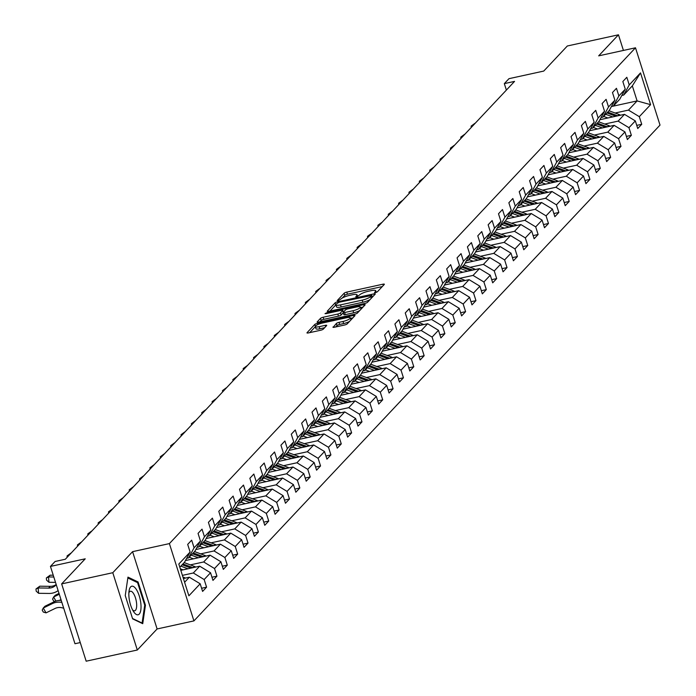 <?xml version="1.0" encoding="UTF-8"?>
<svg xmlns="http://www.w3.org/2000/svg" width="696" height="696" viewBox="0 0 696 696"><rect width="100%" height="100%" fill="white"/><g stroke="black" fill="none" stroke-linecap="round" stroke-linejoin="round"><path stroke-width="1.04" d="M375.492 292.616L377.354 291.824L384.279 284.455A2.21 0.505 -17.6 0 0 384.375 284.229A2.21 0.505 -17.6 0 0 382.922 284.203L346.782 292.111A2.21 0.505 -17.6 0 0 344.129 293.242L337.195 300.611L338.152 300.785L340.91 299.045A7.064 1.601 -17.6 0 1 349.418 295.417L352.428 294.756A7.064 1.601 -17.6 0 1 357.083 294.843A7.064 1.601 -17.6 0 1 356.77 295.574L355.804 296.687L356.822 296.705L359.58 294.956A7.064 1.601 -17.6 0 1 368.088 291.328L371.099 290.676A7.064 1.601 -17.6 0 1 375.753 290.754A7.064 1.601 -17.6 0 1 375.44 291.485L374.474 292.598L375.492 292.616M333.062 326.972A2.21 0.505 -17.6 0 0 332.966 327.207A2.21 0.505 -17.6 0 0 334.419 327.233L344.564 325.015A2.21 0.505 -17.6 0 0 347.217 323.875L354.916 315.697A2.21 0.505 -17.6 0 0 355.012 315.471A2.21 0.505 -17.6 0 0 353.559 315.445L317.42 323.353A2.21 0.505 -17.6 0 0 314.757 324.484L307.066 332.662A2.21 0.505 -17.6 0 0 306.971 332.897A2.21 0.505 -17.6 0 0 308.424 332.923L320.665 330.243A2.21 0.505 -17.6 0 0 323.327 329.104L326.615 325.606A2.21 0.505 -17.6 0 0 326.72 325.38A2.21 0.505 -17.6 0 0 325.267 325.354L319.194 326.676A5.907 1.34 -17.6 0 1 315.305 326.615A5.907 1.34 -17.6 0 1 322.674 322.97L346.469 317.767A5.907 1.34 -17.6 0 1 350.358 317.828A5.907 1.34 -17.6 0 1 342.98 321.474L339.022 322.344A2.21 0.505 -17.6 0 0 336.359 323.475L333.175 327.337M623.425 50.434L618.466 34.8L567.327 45.988L543.75 71.07L508.976 78.674L504.33 83.624L514.553 81.388L65.328 559.245L55.106 561.481L50.451 566.422L74.977 643.73L80.266 642.573M112.787 572.712L137.312 650.012L157.105 628.958L132.579 551.658L112.787 572.712L61.648 583.9L85.225 558.818L50.451 566.422M132.579 551.658L169.398 543.602L635.492 47.798L660.017 125.097L193.923 620.902L169.398 543.602M618.466 34.8L598.673 55.854L635.492 47.798M364.834 303.447A2.21 0.505 -17.6 0 0 367.497 302.316L375.188 294.13A2.21 0.505 -17.6 0 0 375.283 293.903A2.21 0.505 -17.6 0 0 373.83 293.877L337.69 301.786A2.21 0.505 -17.6 0 0 335.028 302.917L327.337 311.095A2.21 0.505 -17.6 0 0 327.242 311.329A2.21 0.505 -17.6 0 0 328.695 311.356L364.834 303.447M365.052 304.909L357.361 313.096A2.21 0.505 -17.6 0 1 354.699 314.227L318.559 322.135A2.21 0.505 -17.6 0 1 317.106 322.109A2.21 0.505 -17.6 0 1 317.202 321.883L320.491 318.376A2.21 0.505 -17.6 0 1 323.153 317.245L337.812 314.044A2.21 0.505 -17.6 0 0 340.466 312.904L342.65 310.581A2.21 0.505 -17.6 0 0 342.754 310.355A2.21 0.505 -17.6 0 0 341.301 310.329L326.041 313.67L325.023 313.652L326.955 312.695L363.695 304.657A2.21 0.505 -17.6 0 1 365.148 304.683A2.21 0.505 -17.6 0 1 365.052 304.909M137.312 650.012L86.173 661.2L61.648 583.9M201.596 588.268L206.581 587.172L204.163 579.55L210.54 572.764L212.959 580.394L216.943 576.158L214.525 568.528L220.902 561.75L223.32 569.372L227.305 565.135L224.886 557.505L231.263 550.727L233.682 558.349L237.667 554.112L235.248 546.49L241.625 539.705L244.044 547.326L248.028 543.089L245.61 535.468L251.978 528.682L254.405 536.312L258.39 532.066L255.971 524.445L262.34 517.659L264.758 525.289L268.743 521.052L266.324 513.422L272.702 506.644L275.12 514.266L279.105 510.029L276.686 502.399L283.063 495.622L285.482 503.243L289.466 499.006L287.048 491.385L293.425 484.599L295.844 492.229L299.828 487.983L297.41 480.362L303.787 473.576L306.205 481.206L310.19 476.969L307.771 469.339L314.148 462.553L316.567 470.183L320.551 465.946L318.133 458.316L324.51 451.539L326.929 459.16L330.913 454.923L328.495 447.293L334.863 440.516L337.282 448.137L341.275 443.9L338.848 436.279L345.225 429.493L347.643 437.123L351.628 432.877L349.209 425.256L355.586 418.47L358.005 426.1L361.99 421.863L359.571 414.233L365.948 407.456L368.367 415.077L372.351 410.84L369.933 403.21L376.31 396.433L378.728 404.054L382.713 399.817L380.294 392.196L386.671 385.41L389.09 393.04L393.075 388.794L390.656 381.173L397.033 374.387L399.452 382.017L403.436 377.78L401.018 370.15L407.395 363.364L409.814 370.994L413.798 366.757L411.38 359.127L417.748 352.35L420.166 359.971L424.151 355.734L421.733 348.104L428.11 341.327L430.528 348.948L434.513 344.711L432.094 337.09L438.471 330.304L440.89 337.934L444.875 333.689L442.456 326.067L448.833 319.281L451.252 326.911L455.236 322.674L452.818 315.044L459.195 308.267L461.613 315.888L465.598 311.651L463.179 304.022L469.556 297.244L471.975 304.865L475.96 300.629L473.541 293.007L479.918 286.221L482.337 293.851L486.321 289.606L483.903 281.984L490.271 275.198L492.698 282.828L496.683 278.591L494.256 270.962L500.633 264.175L503.051 271.805L507.036 267.569L504.617 259.939L510.995 253.161L513.413 260.782L517.398 256.546L514.979 248.916L521.356 242.138L523.775 249.76L527.759 245.523L525.341 237.901L531.718 231.115L534.137 238.745L538.121 234.5L535.702 226.879L542.08 220.093L544.498 227.722L548.483 223.486L546.064 215.856L552.441 209.078L554.86 216.7L558.845 212.463L556.426 204.833L562.803 198.055L565.222 205.677L569.206 201.44L566.788 193.819L573.156 187.033L575.575 194.662L579.559 190.417L577.141 182.796L583.518 176.01L585.936 183.64L589.921 179.403L587.502 171.773L593.879 164.987L596.298 172.617L600.283 168.38L597.864 160.75L604.241 153.973L606.66 161.594L610.644 157.357L608.226 149.727L614.603 142.95L617.021 150.571L621.006 146.334L618.587 138.713L624.965 131.927L627.383 139.557L631.368 135.311L628.949 127.69L635.326 120.904L637.745 128.534L641.729 124.297L639.311 116.667L650.595 104.661L640.52 72.897L632.333 85.878L623.703 95.056L621.798 95.474M206.581 587.172L202.597 591.417L200.178 583.787L188.886 595.802L178.811 564.038L190.104 552.032L187.685 544.403L191.67 540.166L194.088 547.795L200.465 541.01L198.047 533.388L202.031 529.143L204.45 536.773L210.827 529.987L208.409 522.365L212.393 518.128L214.812 525.75L221.189 518.972L218.77 511.342L222.755 507.106L225.173 514.727L231.55 507.95L229.132 500.32L233.117 496.083L235.535 503.713L241.912 496.927L239.494 489.297L243.478 485.06L245.897 492.69L252.265 485.904L249.847 478.282L253.831 474.037L256.25 481.667L262.627 474.881L260.208 467.26L264.193 463.023L266.611 470.644L272.989 463.867L270.57 456.237L274.555 452L276.973 459.621L283.35 452.844L280.932 445.214L284.916 440.977L287.335 448.607L293.712 441.821L291.293 434.2L295.278 429.954L297.697 437.584L304.074 430.798L301.655 423.177L305.64 418.94L308.058 426.561L314.435 419.784L312.017 412.154L316.001 407.917L318.42 415.538L324.797 408.761L322.37 401.131L326.354 396.894L328.782 404.524L335.15 397.738L332.731 390.108L336.716 385.871L339.135 393.501L345.512 386.715L343.093 379.094L347.078 374.848L349.496 382.478L355.874 375.692L353.455 368.071L357.44 363.834L359.858 371.455L366.235 364.678L363.817 357.048L367.801 352.811L370.22 360.432L376.597 353.655L374.178 346.025L378.163 341.788L380.582 349.418L386.959 342.632L384.54 335.011L388.525 330.765L390.943 338.395L397.32 331.609L394.902 323.988L398.886 319.751L401.305 327.372L407.673 320.595L405.255 312.965L409.239 308.728L411.658 316.349L418.035 309.572L415.616 301.942L419.601 297.705L422.02 305.327L428.397 298.549L425.978 290.919L429.963 286.682L432.381 294.312L438.758 287.526L436.34 279.905L440.324 275.66L442.743 283.289L449.12 276.503L446.702 268.882L450.686 264.645L453.105 272.267L459.482 265.489L457.063 257.859L461.048 253.622L463.466 261.244L469.843 254.466L467.425 246.836L471.41 242.6L473.828 250.229L480.205 243.443L477.778 235.822L481.771 231.577L484.19 239.206L490.558 232.42L488.14 224.799L492.124 220.562L494.543 228.184L500.92 221.398L498.501 213.776L502.486 209.54L504.905 217.161L511.282 210.383L508.863 202.754L512.848 198.517L515.266 206.138L521.643 199.361L519.225 191.731L523.209 187.494L525.628 195.124L532.005 188.338L529.586 180.716L533.571 176.471L535.99 184.101L542.367 177.315L539.948 169.694L543.933 165.457L546.351 173.078L552.728 166.3L550.31 158.671L554.294 154.434L556.713 162.055L563.081 155.278L560.663 147.648L564.647 143.411L567.075 151.041L573.443 144.255L571.024 136.633L575.009 132.388L577.428 140.018L583.805 133.232L581.386 125.611L585.371 121.374L587.789 128.995L594.167 122.209L591.748 114.588L595.732 110.351L598.151 117.972L604.528 111.195L602.11 103.565L606.094 99.328L608.513 106.949L614.89 100.172L612.471 92.542L616.456 88.305L618.875 95.935L625.252 89.149L622.833 81.528L626.818 77.282L629.236 84.912L640.52 72.897M180.812 570.337L199.709 566.196L193.331 572.982L182.413 575.375M186.659 558.357L188.555 557.94L194.932 551.154L200.465 541.01M193.331 572.982L204.163 579.55M199.709 566.196L210.54 572.764M194.088 547.795L188.555 557.94M185.458 560.567L210.07 555.182L203.693 561.959L190.321 564.882M197.02 547.334L198.917 546.917L205.294 540.139L210.827 529.987M203.693 561.959L214.525 568.528M210.07 555.182L220.902 561.75M204.45 536.773L198.917 546.917M195.811 549.544L220.432 544.159L214.055 550.936L200.683 553.868M207.382 536.312L209.279 535.894L215.656 529.117L221.189 518.972M214.055 550.936L224.886 557.505M220.432 544.159L231.263 550.727M214.812 525.75L209.279 535.894M206.173 538.521L230.785 533.136L224.416 539.922L211.045 542.845M217.744 525.289L219.64 524.88L226.017 518.094L231.55 507.95M224.416 539.922L235.248 546.49M230.785 533.136L241.625 539.705M225.173 514.727L219.64 524.88M216.534 527.498L241.147 522.113L234.77 528.899L221.406 531.822M228.097 514.274L230.002 513.857L236.379 507.071L241.912 496.927M234.77 528.899L245.61 535.468M241.147 522.113L251.978 528.682M235.535 503.713L230.002 513.857M226.896 516.484L251.508 511.099L245.131 517.876L231.768 520.799M238.458 503.252L240.364 502.834L246.741 496.057L252.265 485.904M245.131 517.876L255.971 524.445M251.508 511.099L262.34 517.659M245.897 492.69L240.364 502.834M237.258 505.461L261.87 500.076L255.493 506.853L242.13 509.785M248.82 492.229L250.725 491.811L257.102 485.034L262.627 474.881M255.493 506.853L266.324 513.422M261.87 500.076L272.702 506.644M256.25 481.667L250.725 491.811M247.619 494.438L272.232 489.053L265.855 495.839L252.491 498.762M259.182 481.206L261.087 480.797L267.455 474.011L272.989 463.867M265.855 495.839L276.686 502.399M272.232 489.053L283.063 495.622M266.611 470.644L261.087 480.797M257.981 483.415L282.593 478.03L276.216 484.816L262.844 487.739M269.543 470.192L271.44 469.774L277.817 462.988L283.35 452.844M276.216 484.816L287.048 491.385M282.593 478.03L293.425 484.599M276.973 459.621L271.44 469.774M268.343 472.393L292.955 467.007L286.578 473.793L273.206 476.717M279.905 459.169L281.802 458.751L288.179 451.965L293.712 441.821M286.578 473.793L297.41 480.362M292.955 467.007L303.787 473.576M287.335 448.607L281.802 458.751M278.696 461.378L303.317 455.993L296.94 462.77L283.568 465.694M290.267 448.146L292.163 447.728L298.54 440.951L304.074 430.798M296.94 462.77L307.771 469.339M303.317 455.993L314.148 462.553M297.697 437.584L292.163 447.728M289.058 450.355L313.67 444.97L307.301 451.748L293.93 454.679M300.629 437.123L302.525 436.705L308.902 429.928L314.435 419.784M307.301 451.748L318.133 458.316M313.67 444.97L324.51 451.539M308.058 426.561L302.525 436.705M299.419 439.333L324.031 433.947L317.654 440.733L304.291 443.656M310.981 426.1L312.887 425.691L319.264 418.905L324.797 408.761M317.654 440.733L328.495 447.293M324.031 433.947L334.863 440.516M318.42 415.538L312.887 425.691M309.781 428.31L334.393 422.924L328.016 429.71L314.653 432.634M321.343 415.086L323.249 414.668L329.626 407.882L335.15 397.738M328.016 429.71L338.848 436.279M334.393 422.924L345.225 429.493M328.782 404.524L323.249 414.668M320.143 417.296L344.755 411.91L338.378 418.688L325.015 421.611M331.705 404.063L333.61 403.645L339.979 396.868L345.512 386.715M338.378 418.688L349.209 425.256M344.755 411.91L355.586 418.47M339.135 393.501L333.61 403.645M330.504 406.273L355.117 400.887L348.74 407.665L335.376 410.596M342.067 393.04L343.972 392.622L350.34 385.845L355.874 375.692M348.74 407.665L359.571 414.233M355.117 400.887L365.948 407.456M349.496 382.478L343.972 392.622M340.866 395.25L365.478 389.864L359.101 396.65L345.729 399.574M352.428 382.017L354.325 381.608L360.702 374.822L366.235 364.678M359.101 396.65L369.933 403.21M365.478 389.864L376.31 396.433M359.858 371.455L354.325 381.608M351.219 384.227L375.84 378.841L369.463 385.627L356.091 388.551M362.79 371.003L364.687 370.585L371.064 363.799L376.597 353.655M369.463 385.627L380.294 392.196M375.84 378.841L386.671 385.41M370.22 360.432L364.687 370.585M361.581 373.204L386.193 367.819L379.825 374.605L366.453 377.528M373.152 359.98L375.048 359.562L381.425 352.776L386.959 342.632M379.825 374.605L390.656 381.173M386.193 367.819L397.033 374.387M380.582 349.418L375.048 359.562M371.942 362.19L396.555 356.804L390.178 363.582L376.814 366.505M383.505 348.957L385.41 348.539L391.787 341.762L397.32 331.609M390.178 363.582L401.018 370.15M396.555 356.804L407.395 363.364M390.943 338.395L385.41 348.539M382.304 351.167L406.916 345.781L400.539 352.559L387.176 355.491M393.866 337.934L395.772 337.517L402.149 330.739L407.673 320.595M400.539 352.559L411.38 359.127M406.916 345.781L417.748 352.35M401.305 327.372L395.772 337.517M392.666 340.144L417.278 334.759L410.901 341.545L397.538 344.468M404.228 326.911L406.133 326.502L412.51 319.716L418.035 309.572M410.901 341.545L421.733 348.104M417.278 334.759L428.11 341.327M411.658 316.349L406.133 326.502M403.027 329.121L427.64 323.736L421.263 330.522L407.9 333.445M414.59 315.897L416.495 315.479L422.863 308.693L428.397 298.549M421.263 330.522L432.094 337.09M427.64 323.736L438.471 330.304M422.02 305.327L416.495 315.479M413.389 318.107L438.001 312.721L431.624 319.499L418.252 322.422M424.952 304.874L426.848 304.457L433.225 297.679L438.758 287.526M431.624 319.499L442.456 326.067M438.001 312.721L448.833 319.281M432.381 294.312L426.848 304.457M423.751 307.084L448.363 301.699L441.986 308.476L428.614 311.408M435.313 293.851L437.21 293.434L443.587 286.656L449.12 276.503M441.986 308.476L452.818 315.044M448.363 301.699L459.195 308.267M442.743 283.289L437.21 293.434M434.104 296.061L458.725 290.676L452.348 297.462L438.976 300.385M445.675 282.828L447.572 282.419L453.949 275.633L459.482 265.489M452.348 297.462L463.179 304.022M458.725 290.676L469.556 297.244M453.105 272.267L447.572 282.419M444.466 285.038L469.078 279.653L462.709 286.439L449.338 289.362M456.037 271.814L457.933 271.397L464.31 264.611L469.843 254.466M462.709 286.439L473.541 293.007M469.078 279.653L479.918 286.221M463.466 261.244L457.933 271.397M454.827 274.015L479.44 268.63L473.062 275.416L459.699 278.339M466.39 260.791L468.295 260.374L474.672 253.588L480.205 243.443M473.062 275.416L483.903 281.984M479.44 268.63L490.271 275.198M473.828 250.229L468.295 260.374M465.189 263.001L489.801 257.616L483.424 264.393L470.061 267.316M476.751 249.768L478.657 249.351L485.034 242.573L490.558 232.42M483.424 264.393L494.256 270.962M489.801 257.616L500.633 264.175M484.19 239.206L478.657 249.351M475.551 251.978L500.163 246.593L493.786 253.37L480.423 256.302M487.113 238.745L489.018 238.328L495.395 231.55L500.92 221.398M493.786 253.37L504.617 259.939M500.163 246.593L510.995 253.161M494.543 228.184L489.018 238.328M485.912 240.955L510.525 235.57L504.148 242.356L490.784 245.279M497.475 227.722L499.38 227.314L505.748 220.528L511.282 210.383M504.148 242.356L514.979 248.916M510.525 235.57L521.356 242.138M504.905 217.161L499.38 227.314M496.274 229.932L520.886 224.547L514.509 231.333L501.137 234.256M507.836 216.708L509.733 216.291L516.11 209.505L521.643 199.361M514.509 231.333L525.341 237.901M520.886 224.547L531.718 231.115M515.266 206.138L509.733 216.291M506.636 218.918L531.248 213.533L524.871 220.31L511.499 223.233M518.198 205.685L520.095 205.268L526.472 198.49L532.005 188.338M524.871 220.31L535.702 226.879M531.248 213.533L542.08 220.093M525.628 195.124L520.095 205.268M516.989 207.895L541.601 202.51L535.233 209.287L521.861 212.219M528.56 194.662L530.456 194.245L536.833 187.468L542.367 177.315M535.233 209.287L546.064 215.856M541.601 202.51L552.441 209.078M535.99 184.101L530.456 194.245M527.351 196.872L551.963 191.487L545.594 198.273L532.222 201.196M538.922 183.64L540.818 183.231L547.195 176.445L552.728 166.3M545.594 198.273L556.426 204.833M551.963 191.487L562.803 198.055M546.351 173.078L540.818 183.231M537.712 185.849L562.325 180.464L555.947 187.25L542.584 190.173M549.274 172.625L551.18 172.208L557.557 165.422L563.081 155.278M555.947 187.25L566.788 193.819M562.325 180.464L573.156 187.033M556.713 162.055L551.18 172.208M548.074 174.826L572.686 169.441L566.309 176.227L552.946 179.15M559.636 161.602L561.542 161.185L567.919 154.399L573.443 144.255M566.309 176.227L577.141 182.796M572.686 169.441L583.518 176.01M567.075 151.041L561.542 161.185M558.436 163.812L583.048 158.427L576.671 165.204L563.308 168.127M569.998 150.58L571.903 150.162L578.272 143.385L583.805 133.232M576.671 165.204L587.502 171.773M583.048 158.427L593.879 164.987M577.428 140.018L571.903 150.162M568.797 152.789L593.41 147.404L587.033 154.181L573.669 157.113M580.36 139.557L582.256 139.139L588.633 132.362L594.167 122.209M587.033 154.181L597.864 160.75M593.41 147.404L604.241 153.973M587.789 128.995L582.256 139.139M579.159 141.766L603.771 136.381L597.394 143.167L584.022 146.09M590.721 128.534L592.618 128.125L598.995 121.339L604.528 111.195M597.394 143.167L608.226 149.727M603.771 136.381L614.603 142.95M598.151 117.972L592.618 128.125M589.512 130.744L614.133 125.358L607.756 132.144L594.384 135.067M601.083 117.52L602.98 117.102L609.357 110.316L614.89 100.172M607.756 132.144L618.587 138.713M614.133 125.358L624.965 131.927M608.513 106.949L602.98 117.102M599.874 119.729L624.486 114.344L618.118 121.121L604.746 124.045M611.445 106.497L613.341 106.079L619.718 99.293L625.252 89.149M618.118 121.121L628.949 127.69M624.486 114.344L635.326 120.904M618.875 95.935L613.341 106.079M611.419 106.54L637.11 100.92L628.471 110.099L615.107 113.022M628.471 110.099L639.311 116.667M632.333 85.878L637.11 100.92L650.595 104.661M629.236 84.912L623.703 95.056M157.105 628.958L193.923 620.902M504.33 83.624L506.375 90.08M184.597 582.274L189.347 577.219L183.405 578.524M190.104 552.032L184.571 562.177L179.829 567.231M189.347 577.219L200.178 583.787M636.744 125.384L641.729 124.297M626.383 136.407L631.368 135.311M616.021 147.43L621.006 146.334M605.659 158.444L610.644 157.357M595.298 169.467L600.283 168.38M584.945 180.49L589.921 179.403M574.583 191.513L579.559 190.417M564.221 202.527L569.206 201.44M553.859 213.55L558.845 212.463M543.498 224.573L548.483 223.486M533.136 235.596L538.121 234.5M522.774 246.619L527.759 245.523M512.413 257.633L517.398 256.546M502.06 268.656L507.036 267.569M491.698 279.679L496.683 278.591M481.336 290.702L486.321 289.606M470.975 301.716L475.96 300.629M460.613 312.739L465.598 311.651M450.251 323.762L455.236 322.674M439.889 334.785L444.875 333.689M429.528 345.808L434.513 344.711M419.175 356.822L424.151 355.734M408.813 367.845L413.798 366.757M398.451 378.868L403.436 377.78M388.09 389.89L393.075 388.794M377.728 400.905L382.713 399.817M367.366 411.928L372.351 410.84M357.005 422.95L361.99 421.863M346.651 433.973L351.628 432.877M336.29 444.996L341.275 443.9M325.928 456.01L330.913 454.923M315.566 467.033L320.551 465.946M305.205 478.056L310.19 476.969M294.843 489.079L299.828 487.983M284.481 500.093L289.466 499.006M274.12 511.116L279.105 510.029M263.767 522.139L268.743 521.052M253.405 533.162L258.39 532.066M243.043 544.185L248.028 543.089M232.681 555.199L237.667 554.112M222.32 566.222L227.305 565.135M211.958 577.245L216.943 576.158M132.631 618.866L142.732 623.686L145.447 605.233L138.06 581.952L127.96 577.132L125.245 595.585L132.631 618.866M136.773 582.23L138.06 581.952M144.69 605.398L145.447 605.233M382.287 286.578L347.443 294.199A2.21 0.505 -17.6 0 0 344.79 295.33L342.206 298.079M335.881 304.848A2.21 0.505 -17.6 0 0 335.69 305.005L329.991 311.069M373.195 296.252L372.09 296.487M371.655 295.504L338.987 302.273L336.177 304.065A7.064 1.601 -17.6 0 0 335.863 304.805A7.064 1.601 -17.6 0 0 340.518 304.883L362.198 300.141A7.064 1.601 -17.6 0 0 370.716 296.513L371.655 295.504L372.221 297.288M335.863 304.805L336.533 306.892A7.064 1.601 -17.6 0 0 341.179 306.971L340.518 304.883M370.081 299.567A7.064 1.601 -17.6 0 1 362.868 302.229L341.179 306.971M319.856 321.848L321.16 320.473L320.491 318.376M343.25 312.739L341.136 315.001A2.21 0.505 -17.6 0 1 338.474 316.132L323.814 319.334A2.21 0.505 -17.6 0 0 321.16 320.473M343.084 311.399L344.381 311.121M360.554 307.58L363.06 307.032M353.02 310.712A5.907 1.34 -17.6 0 0 360.397 307.075A5.907 1.34 -17.6 0 0 356.509 307.006L348.122 308.833A2.21 0.505 -17.6 0 0 345.468 309.972L343.285 312.295A2.21 0.505 -17.6 0 0 343.18 312.521A2.21 0.505 -17.6 0 0 344.633 312.548L353.02 310.712L353.681 312.8A5.907 1.34 -17.6 0 0 359.745 310.555M343.946 314.383A2.21 0.505 -17.6 0 0 343.85 314.609A2.21 0.505 -17.6 0 0 345.303 314.635L344.633 312.548M353.681 312.8L345.303 314.635M349.531 321.421A5.907 1.34 -17.6 0 1 343.641 323.562L339.683 324.432A2.21 0.505 -17.6 0 0 337.021 325.563L335.724 326.946M315.305 326.615L315.967 328.703A5.907 1.34 -17.6 0 0 319.856 328.773L319.194 326.676M324.623 327.72L319.856 328.773M315.323 326.676L309.72 332.636M352.924 317.82L350.523 318.342M620.475 115.223A5.959 5.385 -136.8 0 0 619.118 114.518L608.983 110.742A17.217 15.538 -136.8 0 0 608.965 110.742M612.732 116.911L605.659 114.274A17.217 15.538 -136.8 0 0 605.642 114.274L606.921 112.935A17.217 15.538 43.2 0 1 606.921 112.935L615.803 116.241M607.886 117.972L604.92 116.867A14.294 12.893 -136.8 0 0 603.597 116.441M617.735 115.814L607.721 112.091A17.217 15.538 -136.8 0 0 607.704 112.082M475.133 123.323L473.289 125.28M473.471 125.089L471.131 126.115L474.933 123.314M471.253 127.446L471.131 126.115M139.244 614.081A14.625 5.359 77.7 0 0 139.252 595.907A14.625 5.359 77.7 0 0 130.631 586.919A14.625 5.359 77.7 0 0 129.073 590.834A14.625 5.359 77.7 0 0 133.649 611.732A14.625 5.359 77.7 0 0 139.244 614.081M132.571 609.887A10.014 3.671 77.7 0 0 134.659 610.81A10.014 3.671 77.7 0 0 135.459 610.322A10.014 3.671 77.7 0 0 135.807 599.047A10.014 3.671 77.7 0 0 130.369 591.243A10.014 3.671 77.7 0 0 129.569 591.731A10.014 3.671 77.7 0 0 128.864 592.957M127.838 577.967L137.564 582.613L144.725 605.172L142.088 623.059L132.501 618.483M141.619 623.155L142.088 623.059M610.114 126.237A5.959 5.385 -136.8 0 0 608.756 125.541L598.621 121.765A17.217 15.538 -136.8 0 0 598.603 121.756L597.359 123.105A17.217 15.538 -136.8 0 0 597.342 123.105L607.382 126.837M602.379 127.934L595.298 125.297A17.217 15.538 -136.8 0 0 595.28 125.289L596.559 123.958L605.442 127.264M597.525 128.995L594.558 127.89A14.294 12.893 -136.8 0 0 593.236 127.464M599.752 137.26A5.959 5.385 -136.8 0 0 598.395 136.555L588.259 132.788A17.217 15.538 -136.8 0 0 588.242 132.779M592.018 138.956L584.936 136.32A17.217 15.538 -136.8 0 0 584.918 136.312M587.172 140.018L584.196 138.913A14.294 12.893 -136.8 0 0 582.874 138.487M597.02 137.86L586.998 134.128A17.217 15.538 -136.8 0 0 586.98 134.119L588.259 132.788M586.18 134.972A17.217 15.538 43.2 0 1 586.197 134.981L595.08 138.286M464.771 134.337L462.927 136.303M463.11 136.103L460.769 137.138L464.571 134.337M460.891 138.469L460.769 137.138M454.41 145.36L452.565 147.317M452.748 147.126L450.408 148.161L454.21 145.36M450.53 149.492L450.408 148.161M589.39 148.283A5.959 5.385 -136.8 0 0 588.033 147.578L577.898 143.811A17.217 15.538 -136.8 0 0 577.88 143.802L576.636 145.151A17.217 15.538 -136.8 0 0 576.619 145.142L586.658 148.883M581.656 149.971L574.574 147.343A17.217 15.538 -136.8 0 0 574.557 147.334M576.81 151.032L573.843 149.927A14.294 12.893 -136.8 0 0 572.521 149.51M575.818 145.995A17.217 15.538 43.2 0 1 575.836 145.995L584.718 149.301M579.029 159.306A5.959 5.385 -136.8 0 0 577.671 158.601L567.536 154.825A17.217 15.538 -136.8 0 0 567.518 154.825M571.294 160.994L564.221 158.357A17.217 15.538 -136.8 0 0 564.195 158.357M566.448 162.055L563.482 160.95A14.294 12.893 -136.8 0 0 562.159 160.532M576.297 159.897L566.274 156.174A17.217 15.538 -136.8 0 0 566.257 156.165M565.465 157.009A17.217 15.538 43.2 0 1 565.483 157.018L574.357 160.324M568.667 170.32A5.959 5.385 -136.8 0 0 567.31 169.624L557.174 165.848A17.217 15.538 -136.8 0 0 557.157 165.848M560.933 172.016L553.859 169.38A17.217 15.538 -136.8 0 0 553.842 169.38L555.121 168.041A17.217 15.538 43.2 0 1 555.121 168.041L564.004 171.346M556.087 173.078L553.12 171.973A14.294 12.893 -136.8 0 0 551.798 171.547M565.935 170.92L555.913 167.197A17.217 15.538 -136.8 0 0 555.895 167.188M444.048 156.382L442.212 158.34M442.395 158.149L440.046 159.184L443.848 156.382M440.168 160.515L440.046 159.184M433.695 167.405L431.851 169.363M432.033 169.171L429.684 170.198L433.486 167.397M429.806 171.538L429.684 170.198M423.333 178.42L421.489 180.386M421.672 180.186L419.323 181.221L423.133 178.42M419.444 182.552L419.323 181.221M558.314 181.343A5.959 5.385 -136.8 0 0 556.948 180.647L546.812 176.871A17.217 15.538 -136.8 0 0 546.795 176.862L545.551 178.211A17.217 15.538 -136.8 0 0 545.534 178.211L555.573 181.943M550.571 183.039L543.498 180.403A17.217 15.538 -136.8 0 0 543.48 180.394L544.759 179.063A17.217 15.538 43.2 0 1 544.759 179.063L553.642 182.369M545.725 184.101L542.758 182.996A14.294 12.893 -136.8 0 0 541.436 182.57M412.972 189.442L411.127 191.409M411.31 191.209L408.97 192.244L412.772 189.442M409.083 193.575L408.97 192.244M547.952 192.366A5.959 5.385 -136.8 0 0 546.586 191.661L536.459 187.894A17.217 15.538 -136.8 0 0 536.442 187.885L535.198 189.234A17.217 15.538 -136.8 0 0 535.18 189.225L545.212 192.966M540.209 194.062L533.136 191.426A17.217 15.538 -136.8 0 0 533.119 191.417M535.363 195.124L532.397 194.019A14.294 12.893 -136.8 0 0 531.074 193.592M533.136 191.426L534.398 190.086A17.217 15.538 43.2 0 1 534.398 190.086L543.28 193.384M402.61 200.465L400.765 202.423M400.948 202.231L398.608 203.267L402.41 200.465M398.721 204.598L398.608 203.267M537.59 203.389A5.959 5.385 -136.8 0 0 536.233 202.684L526.098 198.917A17.217 15.538 -136.8 0 0 526.08 198.908L524.836 200.257A17.217 15.538 -136.8 0 0 524.819 200.248M529.856 205.076L522.774 202.449A17.217 15.538 -136.8 0 0 522.757 202.44M525.002 206.138L522.035 205.033A14.294 12.893 -136.8 0 0 520.712 204.615M524.018 201.101A17.217 15.538 43.2 0 1 524.036 201.101L532.918 204.406M534.85 203.989L524.836 200.257M392.248 211.488L390.404 213.446M390.587 213.254L388.246 214.29L392.048 211.48M388.368 215.621L388.246 214.29M527.229 214.411A5.959 5.385 -136.8 0 0 525.872 213.707L515.736 209.931A17.217 15.538 -136.8 0 0 515.719 209.931L514.475 211.279A17.217 15.538 -136.8 0 0 514.457 211.271L524.497 215.003M519.494 216.099L512.413 213.463A17.217 15.538 -136.8 0 0 512.395 213.463M514.64 217.161L511.673 216.056A14.294 12.893 -136.8 0 0 510.351 215.63M513.657 212.115A17.217 15.538 43.2 0 1 513.674 212.123L522.557 215.429M381.887 222.511L380.042 224.469M380.225 224.277L377.885 225.304L381.686 222.502M378.006 226.635L377.885 225.304M516.867 225.426A5.959 5.385 -136.8 0 0 515.51 224.73L505.374 220.954A17.217 15.538 -136.8 0 0 505.357 220.945M509.133 227.122L502.051 224.486A17.217 15.538 -136.8 0 0 502.033 224.477M504.287 228.184L501.311 227.079A14.294 12.893 -136.8 0 0 499.989 226.652M514.135 226.026L504.113 222.294A17.217 15.538 -136.8 0 0 504.095 222.294M502.051 224.486L503.312 223.146A17.217 15.538 43.2 0 1 503.312 223.146L512.195 226.452M371.525 233.525L369.68 235.492M369.863 235.291L367.523 236.327L371.325 233.525M367.645 237.658L367.523 236.327M506.505 236.449A5.959 5.385 -136.8 0 0 505.148 235.744L495.013 231.977A17.217 15.538 -136.8 0 0 494.995 231.968M498.771 238.145L491.689 235.509A17.217 15.538 -136.8 0 0 491.672 235.5L492.951 234.169A17.217 15.538 43.2 0 1 492.951 234.169L501.833 237.475M493.925 239.206L490.958 238.102A14.294 12.893 -136.8 0 0 489.636 237.675M503.773 237.049L493.751 233.317A17.217 15.538 -136.8 0 0 493.734 233.308M361.163 244.548L359.327 246.506M359.51 246.314L357.161 247.35L360.963 244.548M357.283 248.681L357.161 247.35M496.144 247.471A5.959 5.385 -136.8 0 0 494.786 246.767L484.651 243A17.217 15.538 -136.8 0 0 484.633 242.991L483.389 244.34A17.217 15.538 -136.8 0 0 483.372 244.331L493.412 248.072M488.409 249.159L481.336 246.532A17.217 15.538 -136.8 0 0 481.319 246.523L482.598 245.183A17.217 15.538 43.2 0 1 482.598 245.183L491.472 248.489M483.563 250.221L480.597 249.116A14.294 12.893 -136.8 0 0 479.274 248.698M350.81 255.571L348.966 257.529M349.148 257.337L346.799 258.373L350.601 255.571M346.921 259.704L346.799 258.373M485.791 258.494A5.959 5.385 -136.8 0 0 484.425 257.79L474.289 254.014A17.217 15.538 -136.8 0 0 474.272 254.014L473.028 255.362A17.217 15.538 -136.8 0 0 473.01 255.354L483.05 259.086M478.048 260.182L470.975 257.555A17.217 15.538 -136.8 0 0 470.957 257.546L472.236 256.206A17.217 15.538 43.2 0 1 472.236 256.206L481.119 259.512M473.202 261.244L470.235 260.139A14.294 12.893 -136.8 0 0 468.913 259.721M340.448 266.594L338.604 268.552M338.787 268.36L336.446 269.387L340.248 266.585M336.56 270.727L336.446 269.387M475.429 269.509A5.959 5.385 -136.8 0 0 474.063 268.813L463.936 265.037A17.217 15.538 -136.8 0 0 463.91 265.037L462.666 266.385A17.217 15.538 -136.8 0 0 462.649 266.377L472.688 270.109M467.686 271.205L460.613 268.569A17.217 15.538 -136.8 0 0 460.595 268.569M462.84 272.267L459.873 271.162A14.294 12.893 -136.8 0 0 458.551 270.735M461.857 267.22A17.217 15.538 43.2 0 1 461.874 267.229L470.757 270.535M330.087 277.608L328.242 279.575M328.425 279.374L326.085 280.41L329.887 277.608M326.198 281.741L326.085 280.41M465.067 280.531A5.959 5.385 -136.8 0 0 463.71 279.835L453.575 276.06A17.217 15.538 -136.8 0 0 453.557 276.051L452.313 277.4A17.217 15.538 -136.8 0 0 452.296 277.4L462.327 281.132M457.324 282.228L450.251 279.592A17.217 15.538 -136.8 0 0 450.234 279.583M452.478 283.289L449.512 282.185A14.294 12.893 -136.8 0 0 448.189 281.758M451.495 278.243A17.217 15.538 43.2 0 1 451.513 278.252L460.395 281.558M319.725 288.631L317.881 290.597M318.063 290.397L315.723 291.433L319.525 288.631M315.845 292.764L315.723 291.433M454.705 291.554A5.959 5.385 -136.8 0 0 453.348 290.85L443.213 287.083A17.217 15.538 -136.8 0 0 443.195 287.074M446.971 293.251L439.889 290.615A17.217 15.538 -136.8 0 0 439.872 290.606L441.151 289.275A17.217 15.538 43.2 0 1 441.151 289.275L450.034 292.572M442.117 294.312L439.15 293.207A14.294 12.893 -136.8 0 0 437.827 292.781M451.974 292.155L441.951 288.422A17.217 15.538 -136.8 0 0 441.934 288.414M309.363 299.654L307.519 301.612M307.702 301.42L305.361 302.455L309.163 299.654M305.483 303.787L305.361 302.455M444.344 302.577A5.959 5.385 -136.8 0 0 442.987 301.873L432.851 298.106A17.217 15.538 -136.8 0 0 432.834 298.097M436.61 304.265L429.528 301.638A17.217 15.538 -136.8 0 0 429.51 301.629L430.789 300.289A17.217 15.538 43.2 0 1 430.789 300.289L439.672 303.595M431.755 305.327L428.788 304.222A14.294 12.893 -136.8 0 0 427.466 303.804M441.612 303.178L431.59 299.445A17.217 15.538 -136.8 0 0 431.572 299.437M299.002 310.677L297.157 312.635M297.34 312.443L295 313.478L298.801 310.668M295.121 314.81L295 313.478M433.982 313.6A5.959 5.385 -136.8 0 0 432.625 312.895L422.489 309.12A17.217 15.538 -136.8 0 0 422.472 309.12L421.228 310.468A17.217 15.538 -136.8 0 0 421.21 310.459L431.25 314.192M426.248 315.288L419.166 312.652A17.217 15.538 -136.8 0 0 419.149 312.652L420.428 311.312L429.31 314.618M421.402 316.349L418.435 315.245A14.294 12.893 -136.8 0 0 417.104 314.818M288.64 321.7L286.796 323.657M286.987 323.466L284.638 324.493L288.44 321.691M284.76 325.824L284.638 324.493M423.62 324.614A5.959 5.385 -136.8 0 0 422.263 323.918L412.128 320.143A17.217 15.538 -136.8 0 0 412.11 320.134M415.886 326.311L408.804 323.675A17.217 15.538 -136.8 0 0 408.787 323.666M411.04 327.372L408.074 326.267A14.294 12.893 -136.8 0 0 406.751 325.841M420.889 325.215L410.866 321.482A17.217 15.538 -136.8 0 0 410.849 321.482L412.128 320.143M410.048 322.326A17.217 15.538 43.2 0 1 410.075 322.335L418.949 325.641M278.278 332.714L276.442 334.68M276.625 334.48L274.276 335.515L278.078 332.714M274.398 336.847L274.276 335.515M413.259 335.637A5.959 5.385 -136.8 0 0 411.901 334.933L401.766 331.165A17.217 15.538 -136.8 0 0 401.749 331.157L400.505 332.505A17.217 15.538 -136.8 0 0 400.487 332.497L410.527 336.238M405.524 337.334L398.451 334.698A17.217 15.538 -136.8 0 0 398.434 334.689M400.678 338.395L397.712 337.29A14.294 12.893 -136.8 0 0 396.389 336.864M399.695 333.349A17.217 15.538 43.2 0 1 399.713 333.358L408.587 336.664M267.925 343.737L266.081 345.695M266.264 345.503L263.915 346.538L267.725 343.737M264.036 347.87L263.915 346.538M402.906 346.66A5.959 5.385 -136.8 0 0 401.54 345.955L391.404 342.188A17.217 15.538 -136.8 0 0 391.387 342.18M395.163 348.348L388.09 345.721A17.217 15.538 -136.8 0 0 388.072 345.712M390.317 349.409L387.35 348.305A14.294 12.893 -136.8 0 0 386.028 347.887M400.165 347.26L390.143 343.528A17.217 15.538 -136.8 0 0 390.125 343.519M389.334 344.372A17.217 15.538 43.2 0 1 389.351 344.372L398.234 347.678M257.564 354.76L255.719 356.717M255.902 356.526L253.561 357.561L257.363 354.76M253.675 358.892L253.561 357.561M392.544 357.683A5.959 5.385 -136.8 0 0 391.178 356.978L381.051 353.203A17.217 15.538 -136.8 0 0 381.034 353.203M384.801 359.371L377.728 356.743A17.217 15.538 -136.8 0 0 377.71 356.735L378.989 355.395A17.217 15.538 43.2 0 1 378.989 355.395L387.872 358.701M379.955 360.432L376.988 359.327A14.294 12.893 -136.8 0 0 375.666 358.91M389.803 358.275L379.79 354.551A17.217 15.538 -136.8 0 0 379.764 354.542M247.202 365.783L245.357 367.74M245.54 367.549L243.2 368.575L247.002 365.774M243.313 369.915L243.2 368.575M382.182 368.697A5.959 5.385 -136.8 0 0 380.825 368.001L370.69 364.225A17.217 15.538 -136.8 0 0 370.672 364.225M374.439 370.394L367.366 367.758A17.217 15.538 -136.8 0 0 367.349 367.758L368.628 366.418A17.217 15.538 43.2 0 1 368.628 366.418L377.51 369.724M369.593 371.455L366.627 370.35A14.294 12.893 -136.8 0 0 365.304 369.924M379.442 369.298L369.428 365.574A17.217 15.538 -136.8 0 0 369.411 365.565M236.84 376.797L234.996 378.763M235.178 378.563L232.838 379.598L236.64 376.797M232.96 380.93L232.838 379.598M371.821 379.72A5.959 5.385 -136.8 0 0 370.463 379.024L360.328 375.248A17.217 15.538 -136.8 0 0 360.31 375.24L359.066 376.588A17.217 15.538 -136.8 0 0 359.049 376.588L369.089 380.32M364.086 381.417L357.005 378.781A17.217 15.538 -136.8 0 0 356.987 378.772M359.232 382.478L356.265 381.373A14.294 12.893 -136.8 0 0 354.943 380.947M357.005 378.781L358.266 377.441A17.217 15.538 43.2 0 1 358.266 377.441L367.149 380.747M226.478 387.82L224.634 389.786M224.817 389.586L222.476 390.621L226.278 387.82M222.598 391.952L222.476 390.621M361.459 390.743A5.959 5.385 -136.8 0 0 360.102 390.038L349.966 386.271A17.217 15.538 -136.8 0 0 349.949 386.263L348.705 387.611A17.217 15.538 -136.8 0 0 348.687 387.602M353.725 392.44L346.643 389.803A17.217 15.538 -136.8 0 0 346.625 389.795M348.879 393.501L345.903 392.396A14.294 12.893 -136.8 0 0 344.581 391.97M347.887 388.455A17.217 15.538 43.2 0 1 347.904 388.464L356.787 391.761M358.727 391.343L348.705 387.611M216.117 398.843L214.272 400.8M214.455 400.609L212.115 401.644L215.917 398.843M212.236 402.975L212.115 401.644M351.097 401.766A5.959 5.385 -136.8 0 0 349.74 401.061L339.605 397.294A17.217 15.538 -136.8 0 0 339.587 397.285L338.343 398.634A17.217 15.538 -136.8 0 0 338.326 398.625L348.365 402.366M343.363 403.454L336.281 400.826A17.217 15.538 -136.8 0 0 336.264 400.818M338.517 404.515L335.55 403.41A14.294 12.893 -136.8 0 0 334.228 402.993M337.525 399.478A17.217 15.538 43.2 0 1 337.543 399.478L346.425 402.784M205.755 409.866L203.919 411.823M204.102 411.632L201.753 412.667L205.555 409.857M201.875 413.998L201.753 412.667M340.736 412.789A5.959 5.385 -136.8 0 0 339.378 412.084L329.243 408.308A17.217 15.538 -136.8 0 0 329.225 408.308M333.001 414.477L325.928 411.841A17.217 15.538 -136.8 0 0 325.911 411.841M328.155 415.538L325.189 414.433A14.294 12.893 -136.8 0 0 323.866 414.007M338.004 413.38L327.981 409.657A17.217 15.538 -136.8 0 0 327.964 409.648M327.172 410.492A17.217 15.538 43.2 0 1 327.19 410.501L336.064 413.807M195.402 420.889L193.558 422.846M193.74 422.655L191.391 423.681L195.193 420.88M191.513 425.012L191.391 423.681M330.382 423.803A5.959 5.385 -136.8 0 0 329.017 423.107L318.881 419.331A17.217 15.538 -136.8 0 0 318.864 419.323M322.639 425.5L315.566 422.863A17.217 15.538 -136.8 0 0 315.549 422.855L316.828 421.524A17.217 15.538 43.2 0 1 316.828 421.524L325.711 424.83M317.794 426.561L314.827 425.456A14.294 12.893 -136.8 0 0 313.505 425.03M327.642 424.403L317.62 420.671A17.217 15.538 -136.8 0 0 317.602 420.671M185.04 431.903L183.196 433.869M183.379 433.669L181.038 434.704L184.84 431.903M181.151 436.035L181.038 434.704M320.021 434.826A5.959 5.385 -136.8 0 0 318.655 434.121L308.519 430.354A17.217 15.538 -136.8 0 0 308.502 430.345L307.258 431.694A17.217 15.538 -136.8 0 0 307.24 431.685L317.28 435.426M312.278 436.522L305.205 433.886A17.217 15.538 -136.8 0 0 305.187 433.878L306.466 432.547L315.349 435.853M307.432 437.584L304.465 436.479A14.294 12.893 -136.8 0 0 303.143 436.053M174.679 442.926L172.834 444.892M173.017 444.692L170.677 445.727L174.478 442.926M170.79 447.058L170.677 445.727M309.659 445.849A5.959 5.385 -136.8 0 0 308.302 445.144L298.166 441.377A17.217 15.538 -136.8 0 0 298.149 441.368M301.916 447.545L294.843 444.909A17.217 15.538 -136.8 0 0 294.826 444.901L296.105 443.561A17.217 15.538 43.2 0 1 296.105 443.561L304.987 446.867M297.07 448.598L294.103 447.493A14.294 12.893 -136.8 0 0 292.781 447.076M306.919 446.449L296.905 442.717A17.217 15.538 -136.8 0 0 296.887 442.708L298.166 441.377M164.317 453.949L162.472 455.906M162.655 455.715L160.315 456.75L164.117 453.949M160.437 458.081L160.315 456.75M299.297 456.872A5.959 5.385 -136.8 0 0 297.94 456.167L287.805 452.4A17.217 15.538 -136.8 0 0 287.787 452.391L286.543 453.74A17.217 15.538 -136.8 0 0 286.526 453.731L296.566 457.463M291.563 458.56L284.481 455.932A17.217 15.538 -136.8 0 0 284.464 455.923M286.709 459.621L283.742 458.516A14.294 12.893 -136.8 0 0 282.419 458.098M285.725 454.575A17.217 15.538 43.2 0 1 285.743 454.584L294.625 457.89M153.955 464.972L152.111 466.929M152.294 466.738L149.953 467.764L153.755 464.963M150.075 469.104L149.953 467.764M288.936 467.886A5.959 5.385 -136.8 0 0 287.579 467.19L277.443 463.414A17.217 15.538 -136.8 0 0 277.426 463.414L276.181 464.763A17.217 15.538 -136.8 0 0 276.164 464.754L286.204 468.486M281.201 469.582L274.12 466.946A17.217 15.538 -136.8 0 0 274.102 466.946M276.347 470.644L273.38 469.539A14.294 12.893 -136.8 0 0 272.058 469.113M275.364 465.598A17.217 15.538 43.2 0 1 275.381 465.607L284.264 468.913M143.594 475.986L141.749 477.952M141.932 477.752L139.591 478.787L143.393 475.986M139.713 480.118L139.591 478.787M278.574 478.909A5.959 5.385 -136.8 0 0 277.217 478.213L267.081 474.437A17.217 15.538 -136.8 0 0 267.064 474.428M270.84 480.605L263.758 477.969A17.217 15.538 -136.8 0 0 263.74 477.961L265.019 476.63A17.217 15.538 43.2 0 1 265.019 476.63L273.902 479.935M265.994 481.667L263.018 480.562A14.294 12.893 -136.8 0 0 261.696 480.136M275.842 479.509L265.82 475.777A17.217 15.538 -136.8 0 0 265.802 475.777M133.232 487.009L131.387 488.975M131.57 488.775L129.23 489.81L133.032 487.009M129.352 491.141L129.23 489.81M268.212 489.932A5.959 5.385 -136.8 0 0 266.855 489.227L256.72 485.46A17.217 15.538 -136.8 0 0 256.702 485.451M260.478 491.628L253.396 488.992A17.217 15.538 -136.8 0 0 253.379 488.983L254.666 487.652A17.217 15.538 43.2 0 1 254.666 487.652L263.54 490.958M255.632 492.69L252.665 491.585A14.294 12.893 -136.8 0 0 251.343 491.158M265.481 490.532L255.458 486.8A17.217 15.538 -136.8 0 0 255.441 486.791M122.87 498.032L121.034 499.989M121.217 499.798L118.868 500.833L122.67 498.032M118.99 502.164L118.868 500.833M257.851 500.955A5.959 5.385 -136.8 0 0 256.493 500.25L246.358 496.483A17.217 15.538 -136.8 0 0 246.34 496.474L245.096 497.823A17.217 15.538 -136.8 0 0 245.079 497.814L255.119 501.555M250.116 502.642L243.043 500.015A17.217 15.538 -136.8 0 0 243.026 500.006M245.27 503.704L242.304 502.599A14.294 12.893 -136.8 0 0 240.981 502.181M243.043 500.015L244.305 498.667A17.217 15.538 43.2 0 1 244.305 498.667L253.179 501.973M112.517 509.054L110.673 511.012M110.855 510.82L108.506 511.856L112.317 509.046M108.628 513.187L108.506 511.856M247.498 511.978A5.959 5.385 -136.8 0 0 246.132 511.273L235.996 507.497A17.217 15.538 -136.8 0 0 235.979 507.497L234.735 508.846A17.217 15.538 -136.8 0 0 234.717 508.837M239.755 513.665L232.681 511.029A17.217 15.538 -136.8 0 0 232.664 511.029L233.943 509.69A17.217 15.538 43.2 0 1 233.943 509.69L242.826 512.995M234.909 514.727L231.942 513.622A14.294 12.893 -136.8 0 0 230.62 513.196M244.757 512.569L234.735 508.846M102.155 520.077L100.311 522.035M100.494 521.843L98.153 522.87L101.955 520.069M98.267 524.201L98.153 522.87M237.136 522.992A5.959 5.385 -136.8 0 0 235.77 522.296L225.643 518.52A17.217 15.538 -136.8 0 0 225.626 518.511L224.382 519.86A17.217 15.538 -136.8 0 0 224.356 519.86L234.395 523.592M229.393 524.688L222.32 522.052A17.217 15.538 -136.8 0 0 222.302 522.043M224.547 525.75L221.58 524.645A14.294 12.893 -136.8 0 0 220.258 524.218M223.564 520.704A17.217 15.538 43.2 0 1 223.581 520.712L232.464 524.018M91.794 531.091L89.949 533.058M90.132 532.858L87.792 533.893L91.594 531.091M87.905 535.224L87.792 533.893M226.774 534.015A5.959 5.385 -136.8 0 0 225.417 533.319L215.281 529.543A17.217 15.538 -136.8 0 0 215.264 529.534L214.02 530.883A17.217 15.538 -136.8 0 0 214.003 530.874L224.034 534.615M219.031 535.711L211.958 533.075A17.217 15.538 -136.8 0 0 211.941 533.066M214.185 536.773L211.219 535.668A14.294 12.893 -136.8 0 0 209.896 535.241M213.202 531.727A17.217 15.538 43.2 0 1 213.22 531.735L222.102 535.041M81.432 542.114L79.588 544.081M79.77 543.88L77.43 544.916L81.232 542.114M77.552 546.247L77.43 544.916M216.412 545.038A5.959 5.385 -136.8 0 0 215.055 544.333L204.92 540.566A17.217 15.538 -136.8 0 0 204.902 540.557M208.678 546.734L201.596 544.098A17.217 15.538 -136.8 0 0 201.579 544.089L202.858 542.75A17.217 15.538 43.2 0 1 202.858 542.75L211.741 546.055M203.824 547.787L200.857 546.682A14.294 12.893 -136.8 0 0 199.534 546.264M213.681 545.638L203.658 541.906A17.217 15.538 -136.8 0 0 203.641 541.897M71.07 553.137L69.226 555.095M69.409 554.903L67.068 555.939L70.87 553.137M67.19 557.27L67.068 555.939M206.051 556.06A5.959 5.385 -136.8 0 0 204.694 555.356L194.558 551.589A17.217 15.538 -136.8 0 0 194.541 551.58M198.316 557.748L191.235 555.121A17.217 15.538 -136.8 0 0 191.217 555.112L192.496 553.772A17.217 15.538 43.2 0 1 192.496 553.772L201.379 557.078M193.471 558.81L190.495 557.705A14.294 12.893 -136.8 0 0 189.173 557.287M203.319 556.652L193.297 552.928A17.217 15.538 -136.8 0 0 193.279 552.92M195.689 567.075A5.959 5.385 -136.8 0 0 194.332 566.379L184.196 562.603A17.217 15.538 -136.8 0 0 184.179 562.603L182.935 563.951A17.217 15.538 -136.8 0 0 182.917 563.943L192.957 567.675M187.955 568.771L180.873 566.135A17.217 15.538 -136.8 0 0 180.856 566.135L182.135 564.795A17.217 15.538 43.2 0 1 182.135 564.795L191.017 568.101M183.109 569.833L180.325 568.797M60.978 599.613L59.334 600.413M54.958 601.422L53.662 601.039L52.565 599.099L53.636 597.003L59.282 594.253M55.95 601.066L53.636 597.003L55.297 595.237L59.021 593.427M53.244 575.218L50.147 575.174L48.485 576.94L48.972 582.282L55.515 582.369M53.809 577.01L48.485 576.94L46.345 577.976L50.147 575.174M48.972 582.282L46.536 580.116L46.345 577.976M185.327 578.098A5.959 5.385 -136.8 0 0 183.97 577.402L182.926 577.01M63.719 608.226L62.37 607.869A11.249 10.153 -136.8 0 0 55.062 608.469L46.032 612.872L43.3 612.062L42.204 610.122L43.282 608.026L52.304 603.623A16.878 15.234 43.2 0 1 61.866 602.397M46.032 612.872L43.282 608.026L44.935 606.26L53.966 601.857A16.878 15.234 43.2 0 1 61.222 600.378M56.272 584.77L55.323 585.632A11.249 10.153 43.2 0 1 48.598 588.103L38.132 587.963L38.611 593.305L49.077 593.444A16.878 15.234 -136.8 0 0 58.125 590.591M56.193 584.51A11.249 10.153 43.2 0 1 50.26 586.337L39.785 586.197L38.132 587.963L35.983 588.999L39.785 586.197M38.611 593.305L36.175 591.139L35.983 588.999M375.779 292.546L375.44 291.485M357.1 296.635L356.77 295.574M344.79 295.33L344.129 293.242M347.443 294.199L346.782 292.111M383.331 285.473L382.922 284.203M335.69 305.005L335.028 302.917M337.952 302.595L337.69 301.786M374.231 295.147L373.83 293.877M362.868 302.229L362.198 300.141M371.281 298.288L370.716 296.513M323.814 319.334L323.153 317.245M338.474 316.132L337.812 314.044M341.136 315.001L340.466 312.904M343.224 312.365L342.65 310.581M327.181 313.418L326.955 312.695M364.095 305.927L363.695 304.657M337.021 325.563L336.359 323.475M339.683 324.432L339.022 322.344M343.641 323.562L342.98 321.474M325.667 326.615L325.267 325.354M315.34 326.311L314.757 324.484M317.811 324.588L317.42 323.353M353.959 316.715L353.559 315.445M607.721 112.091L608.983 110.742M617.935 115.771L619.118 114.518M607.573 126.794L608.756 125.541M584.936 136.32L586.197 134.981M597.212 137.817L598.395 136.555M574.574 147.343L575.836 145.995M586.85 148.84L588.033 147.578M566.274 156.174L567.536 154.825M564.221 158.357L565.483 157.018M576.488 159.863L577.671 158.601M555.913 167.197L557.174 165.848M566.126 170.877L567.31 169.624M555.765 181.9L556.948 180.647M545.412 192.922L546.586 191.661M522.774 202.449L524.036 201.101M535.05 203.945L536.233 202.684M512.413 213.463L513.674 212.123M524.688 214.96L525.872 213.707M504.113 222.294L505.374 220.954M514.327 225.982L515.51 224.73M493.751 233.317L495.013 231.977M503.965 237.005L505.148 235.744M493.603 248.028L494.786 246.767M483.242 259.051L484.425 257.79M460.613 268.569L461.874 267.229M472.888 270.065L474.063 268.813M450.251 279.592L451.513 278.252M462.527 281.088L463.71 279.835M441.951 288.422L443.213 287.083M452.165 292.111L453.348 290.85M431.59 299.445L432.851 298.106M441.803 303.134L442.987 301.873M431.442 314.148L432.625 312.895M408.804 323.675L410.075 322.335M421.08 325.171L422.263 323.918M398.451 334.698L399.713 333.358M410.718 336.194L411.901 334.933M390.143 343.528L391.404 342.188M388.09 345.721L389.351 344.372M400.357 347.217L401.54 345.955M379.79 354.551L381.051 353.203M390.004 358.24L391.178 356.978M369.428 365.574L370.69 364.225M379.642 369.254L380.825 368.001M369.28 380.277L370.463 379.024M346.643 389.803L347.904 388.464M358.918 391.3L360.102 390.038M336.281 400.826L337.543 399.478M348.557 402.323L349.74 401.061M327.981 409.657L329.243 408.308M325.928 411.841L327.19 410.501M338.195 413.337L339.378 412.084M317.62 420.671L318.881 419.331M327.833 424.36L329.017 423.107M317.472 435.383L318.655 434.121M307.119 446.406L308.302 445.144M284.481 455.932L285.743 454.584M296.757 457.429L297.94 456.167M274.12 466.946L275.381 465.607M286.395 468.443L287.579 467.19M265.82 475.777L267.081 474.437M276.034 479.466L277.217 478.213M255.458 486.8L256.72 485.46M265.672 490.489L266.855 489.227M255.31 501.512L256.493 500.25M244.948 512.534L246.132 511.273M222.32 522.052L223.581 520.712M234.595 523.549L235.77 522.296M211.958 533.075L213.22 531.735M224.234 534.572L225.417 533.319M203.658 541.906L204.92 540.566M213.872 545.594L215.055 544.333M193.297 552.928L194.558 551.589M203.51 556.617L204.694 555.356M193.149 567.632L194.332 566.379M183.283 578.132L183.97 577.402M53.966 601.857L52.304 603.623M55.323 585.632L56.237 584.657M48.598 588.103L50.26 586.337M376.275 292.39L375.753 290.754M357.596 296.479L357.083 294.843M372.308 297.192L371.725 295.348M343.345 312.226L342.754 310.355M361.059 309.163L360.397 307.075M343.85 314.609L343.18 312.521M351.001 319.856L350.358 317.828"/></g></svg>
